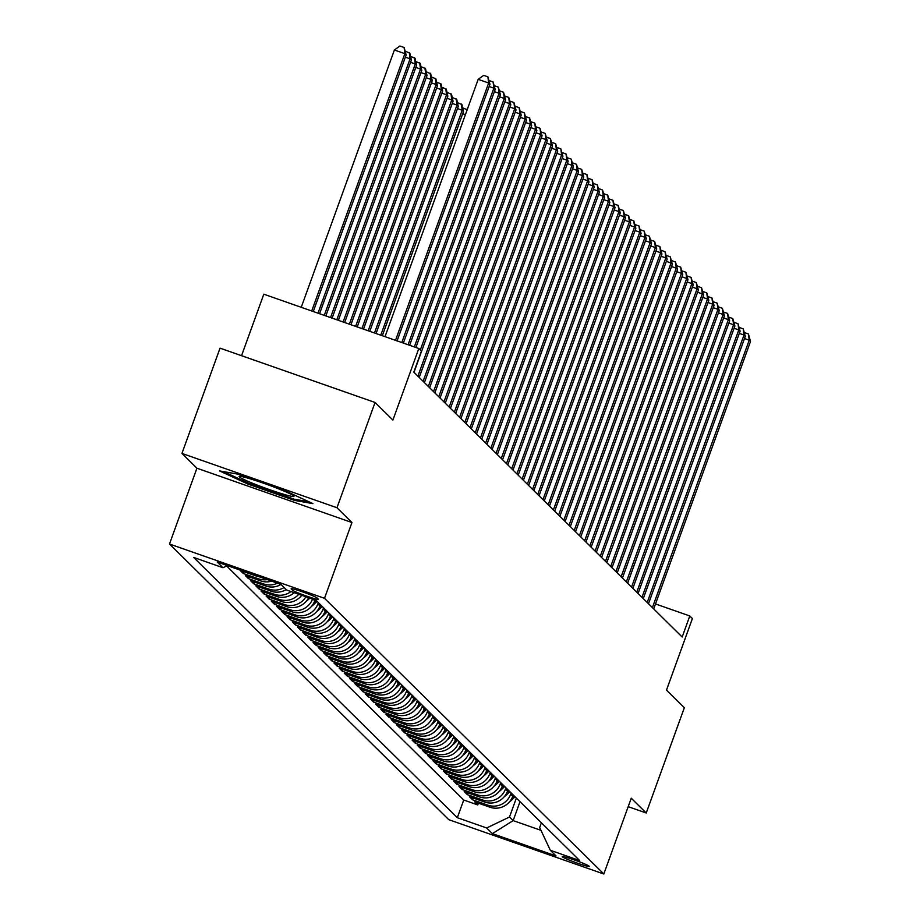 <?xml version="1.0" encoding="UTF-8"?>
<svg xmlns="http://www.w3.org/2000/svg" width="920" height="920" viewBox="0 0 920 920"><rect width="100%" height="100%" fill="white"/><g stroke="black" fill="none" stroke-linecap="round" stroke-linejoin="round"><path stroke-width="1.38" d="M589.168 866.214A14.363 0.989 -160.1 0 0 575.092 860.223A14.363 0.989 -160.1 0 0 562.258 856.635A14.363 0.989 -160.1 0 0 562.361 856.819A14.363 0.989 -160.1 0 0 576.426 862.81A14.363 0.989 -160.1 0 0 589.271 866.41A14.363 0.989 -160.1 0 0 589.168 866.214M169.487 544.007L448.799 819.685L603.819 874L324.507 598.31L169.487 544.007L196.926 468.211L351.946 522.525L336.961 507.736L181.941 453.422L196.926 468.211M181.941 453.422L220.041 348.162L375.061 402.466L392.909 420.084L418.83 348.507L263.81 294.193L241.546 355.695M628.188 806.679L646.231 812.992L684.342 707.733L666.494 690.115L692.404 618.539L689.793 615.963L655.5 603.945M336.961 507.736L375.061 402.466M258.555 576.529A17.951 17.71 -45.4 0 1 255.427 575.747L240.131 570.389L243.259 573.482L243.903 571.711M271.664 581.129A17.951 17.71 -45.4 0 1 260.636 580.888L245.341 575.54L248.469 578.622L249.113 576.851M280.991 584.441A17.951 17.71 -45.4 0 1 265.845 586.04L250.562 580.681L253.678 583.763L254.322 582.003M286.2 589.582A17.951 17.71 -45.4 0 1 271.055 591.181L255.771 585.822L258.899 588.904L259.532 587.144M294.193 592.675A17.951 17.71 -45.4 0 1 276.276 596.321L260.981 590.962L264.109 594.056L264.741 592.284M301.714 595.309A17.951 17.71 -45.4 0 1 281.486 601.461L266.19 596.114L269.318 599.196L269.951 597.425M308.637 597.735A17.951 17.71 -45.4 0 1 286.695 606.613L271.4 601.255L274.528 604.336L275.172 602.577M315.054 599.978L314.755 600.783A17.951 17.71 -45.4 0 1 291.904 611.754L276.609 606.395L279.737 609.477L280.381 607.717M320.424 604.681L319.976 605.923A17.951 17.71 -45.4 0 1 297.114 616.894L281.819 611.535L284.947 614.629L285.591 612.858M325.634 609.833L325.185 611.064A17.951 17.71 -45.4 0 1 302.323 622.035L287.04 616.688L290.156 619.769L290.8 617.998M330.843 614.974L330.395 616.216A17.951 17.71 -45.4 0 1 307.533 627.187L292.249 621.828L295.377 624.91L296.01 623.15M336.053 620.115L335.604 621.356A17.951 17.71 -45.4 0 1 312.754 632.327L297.459 626.969L300.587 630.05L301.219 628.291M341.262 625.255L340.814 626.497A17.951 17.71 -45.4 0 1 317.964 637.468L302.668 632.109L305.796 635.202L306.429 633.431M346.472 630.407L346.023 631.637A17.951 17.71 -45.4 0 1 323.173 642.608L307.878 637.261L311.006 640.343L311.65 638.572M351.681 635.547L351.233 636.789A17.951 17.71 -45.4 0 1 328.382 647.76L313.087 642.401L316.216 645.483L316.859 643.724M356.902 640.688L356.454 641.93A17.951 17.71 -45.4 0 1 333.592 652.901L318.297 647.542L321.425 650.624L322.069 648.865M362.112 645.828L361.663 647.07A17.951 17.71 -45.4 0 1 338.801 658.042L323.506 652.682L326.634 655.776L327.278 654.005M367.322 650.981L366.873 652.211A17.951 17.71 -45.4 0 1 344.011 663.182L328.728 657.834L331.844 660.917L332.488 659.145M372.531 656.121L372.082 657.363A17.951 17.71 -45.4 0 1 349.221 668.334L333.937 662.975L337.065 666.057L337.697 664.297M377.74 661.261L377.292 662.504A17.951 17.71 -45.4 0 1 354.441 673.474L339.147 668.115L342.274 671.197L342.907 669.438M382.95 666.402L382.501 667.644A17.951 17.71 -45.4 0 1 359.651 678.615L344.356 673.256L347.484 676.349L348.116 674.578M388.159 671.554L387.711 672.796A17.951 17.71 -45.4 0 1 364.86 683.767L349.565 678.408L352.693 681.49L353.337 679.719M393.369 676.694L392.921 677.936A17.951 17.71 -45.4 0 1 370.07 688.907L354.775 683.548L357.903 686.63L358.547 684.871M398.59 681.835L398.141 683.077A17.951 17.71 -45.4 0 1 375.279 694.048L359.984 688.689L363.112 691.771L363.756 690.011M403.799 686.975L403.351 688.217A17.951 17.71 -45.4 0 1 380.489 699.188L365.194 693.829L368.322 696.923L368.966 695.152M409.009 692.127L408.56 693.369A17.951 17.71 -45.4 0 1 385.698 704.341L370.415 698.981L373.531 702.063L374.175 700.293M414.218 697.268L413.77 698.51A17.951 17.71 -45.4 0 1 390.908 709.481L375.624 704.122L378.752 707.204L379.385 705.444M419.428 702.408L418.979 703.65A17.951 17.71 -45.4 0 1 396.129 714.621L380.834 709.262L383.962 712.356L384.594 710.585M424.637 707.549L424.189 708.791A17.951 17.71 -45.4 0 1 401.338 719.762L386.043 714.403L389.171 717.496L389.804 715.725M429.847 712.701L429.398 713.943A17.951 17.71 -45.4 0 1 406.548 724.914L391.253 719.555L394.381 722.637L395.025 720.866M435.068 717.841L434.608 719.083A17.951 17.71 -45.4 0 1 411.757 730.054L396.462 724.695L399.591 727.777L400.234 726.018M440.277 722.982L439.829 724.224A17.951 17.71 -45.4 0 1 416.967 735.195L401.672 729.836L404.8 732.929L405.444 731.158M445.487 728.122L445.038 729.365A17.951 17.71 -45.4 0 1 422.176 740.335L406.881 734.976L410.009 738.07L410.653 736.299M450.697 733.274L450.248 734.516A17.951 17.71 -45.4 0 1 427.386 745.487L412.103 740.129L415.219 743.21L415.863 741.439M455.906 738.415L455.457 739.657A17.951 17.71 -45.4 0 1 432.607 750.628L417.312 745.269L420.44 748.351L421.072 746.591M461.115 743.556L460.667 744.797A17.951 17.71 -45.4 0 1 437.816 755.769L422.522 750.409L425.649 753.503L426.282 751.732M466.325 748.696L465.876 749.938A17.951 17.71 -45.4 0 1 443.026 760.909L427.731 755.55L430.859 758.644L431.491 756.872M471.534 753.848L471.086 755.09A17.951 17.71 -45.4 0 1 448.235 766.061L432.94 760.702L436.068 763.784L436.712 762.013M476.755 758.988L476.296 760.231A17.951 17.71 -45.4 0 1 453.445 771.202L438.15 765.842L441.278 768.924L441.922 767.165M481.965 764.129L481.516 765.371A17.951 17.71 -45.4 0 1 458.654 776.342L443.359 770.983L446.487 774.077L447.131 772.306M487.174 769.269L486.726 770.511A17.951 17.71 -45.4 0 1 463.864 781.482L448.58 776.123L451.697 779.217L452.341 777.446M492.384 774.421L491.935 775.663A17.951 17.71 -45.4 0 1 469.073 786.634L453.79 781.275L456.918 784.357L457.55 782.586M497.593 779.562L497.145 780.804A17.951 17.71 -45.4 0 1 474.294 791.775L458.999 786.416L462.127 789.498L462.76 787.738M502.803 784.702L502.354 785.944A17.951 17.71 -45.4 0 1 479.504 796.915L464.209 791.556L467.337 794.65L467.969 792.879M508.012 789.843L507.564 791.085A17.951 17.71 -45.4 0 1 484.713 802.056L469.418 796.697L472.546 799.79L473.19 798.019M418.83 348.507L421.429 351.072L413.804 372.128L682.18 637.019L689.793 615.963M291.237 588.949L292.376 590.077A13.915 0.954 -160.1 0 0 306.015 595.884A13.915 0.954 -160.1 0 0 318.447 599.369A13.915 0.954 -160.1 0 0 318.354 599.173L317.204 598.046A13.915 0.954 -160.1 0 0 303.577 592.238A13.915 0.954 -160.1 0 0 291.134 588.754A13.915 0.954 -160.1 0 0 291.237 588.949L291.329 588.673M541.397 822.79L539.672 827.574L550.332 850.287L579.657 860.556L315.985 600.3L286.649 590.03L280.922 584.372L217.235 562.062L222.973 567.721L193.648 557.439L457.32 817.696L486.645 827.977L509.507 817.006L513.153 820.606L540.971 830.346M550.332 850.287L556.059 855.945L492.384 833.635L486.645 827.977M511.14 792.936L510.692 794.178A17.951 17.71 134.6 0 1 487.841 805.149L472.546 799.79M513.222 794.995L512.773 796.237L510.692 794.178M505.931 787.784L505.482 789.026A17.951 17.71 134.6 0 1 482.632 799.997L467.337 794.65M500.721 782.644L500.273 783.886A17.951 17.71 134.6 0 1 477.411 794.857L462.127 789.498M495.512 777.504L495.063 778.745A17.951 17.71 134.6 0 1 472.201 789.716L456.918 784.357M490.303 772.363L489.854 773.605A17.951 17.71 134.6 0 1 466.992 784.576L451.697 779.217M485.093 767.211L484.633 768.453A17.951 17.71 134.6 0 1 461.782 779.424L446.487 774.077M479.872 762.07L479.423 763.312A17.951 17.71 134.6 0 1 456.573 774.283L441.278 768.924M474.662 756.93L474.214 758.172A17.951 17.71 134.6 0 1 451.363 769.143L436.068 763.784M469.453 751.789L469.004 753.031A17.951 17.71 134.6 0 1 446.154 764.002L430.859 758.644M464.243 746.637L463.795 747.88A17.951 17.71 134.6 0 1 440.944 758.85L425.649 753.503M459.034 741.497L458.585 742.739A17.951 17.71 134.6 0 1 435.723 753.71L420.44 748.351M453.824 736.356L453.376 737.598A17.951 17.71 134.6 0 1 430.514 748.569L415.219 743.21M448.615 731.216L448.166 732.458A17.951 17.71 134.6 0 1 425.304 743.429L410.009 738.07M443.405 726.064L442.945 727.306A17.951 17.71 134.6 0 1 420.095 738.277L404.8 732.929M438.184 720.923L437.736 722.165A17.951 17.71 134.6 0 1 414.885 733.136L399.591 727.777M432.975 715.783L432.526 717.025A17.951 17.71 134.6 0 1 409.676 727.996L394.381 722.637M427.765 710.643L427.317 711.884A17.951 17.71 134.6 0 1 404.466 722.856L389.171 717.496M422.556 705.49L422.107 706.732A17.951 17.71 134.6 0 1 399.245 717.703L383.962 712.356M417.346 700.35L416.898 701.592A17.951 17.71 134.6 0 1 394.036 712.563L378.752 707.204M412.137 695.209L411.688 696.452A17.951 17.71 134.6 0 1 388.827 707.422L373.531 702.063M406.928 690.069L406.479 691.311A17.951 17.71 134.6 0 1 383.617 702.282L368.322 696.923M401.706 684.917L401.258 686.159A17.951 17.71 134.6 0 1 378.407 697.13L363.112 691.771M396.497 679.776L396.048 681.019A17.951 17.71 134.6 0 1 373.198 691.99L357.903 686.63M391.287 674.636L390.839 675.878A17.951 17.71 134.6 0 1 367.988 686.849L352.693 681.49M386.078 669.495L385.629 670.737A17.951 17.71 134.6 0 1 362.779 681.708L347.484 676.349M380.868 664.344L380.42 665.585A17.951 17.71 134.6 0 1 357.558 676.556L342.274 671.197M375.659 659.203L375.21 660.445A17.951 17.71 134.6 0 1 352.348 671.416L337.065 666.057M370.449 654.062L370.001 655.304A17.951 17.71 134.6 0 1 347.139 666.275L331.844 660.917M365.24 648.922L364.791 650.164A17.951 17.71 134.6 0 1 341.929 661.135L326.634 655.776M360.019 643.77L359.57 645.012A17.951 17.71 134.6 0 1 336.72 655.983L321.425 650.624M354.809 638.63L354.361 639.871A17.951 17.71 134.6 0 1 331.51 650.842L316.216 645.483M349.6 633.489L349.151 634.731A17.951 17.71 134.6 0 1 326.301 645.702L311.006 640.343M344.391 628.348L343.942 629.591A17.951 17.71 134.6 0 1 321.091 640.561L305.796 635.202M339.181 623.196L338.732 624.438A17.951 17.71 134.6 0 1 315.87 635.409L300.587 630.05M333.971 618.056L333.523 619.298A17.951 17.71 134.6 0 1 310.661 630.269L295.377 624.91M328.762 612.915L328.313 614.157A17.951 17.71 134.6 0 1 305.452 625.129L290.156 619.769M323.553 607.775L323.092 609.017A17.951 17.71 134.6 0 1 300.242 619.988L284.947 614.629M318.332 602.623L317.883 603.865A17.951 17.71 134.6 0 1 295.032 614.836L279.737 609.477M226.607 565.972L463.726 800.009L477.756 804.931L478.4 803.16M512.773 796.237A17.951 17.71 -45.4 0 1 489.923 807.208L474.628 801.849L477.756 804.931M312.535 599.092A17.951 17.71 134.6 0 1 289.823 609.695L274.528 604.336M305.934 596.781A17.951 17.71 134.6 0 1 284.613 604.555L269.318 599.196M298.781 594.274A17.951 17.71 134.6 0 1 279.404 599.414L264.109 594.056M290.984 591.548A17.951 17.71 134.6 0 1 274.183 594.262L258.899 588.904M284.119 587.523A17.951 17.71 134.6 0 1 268.973 589.122L253.678 583.763M277.472 583.165A17.951 17.71 134.6 0 1 263.764 583.981L248.469 578.622M267.294 579.6A17.951 17.71 134.6 0 1 258.555 578.841L243.259 573.482M351.946 522.525L324.507 598.31M646.231 812.992L631.246 798.203L603.819 874M520.007 801.676L513.153 820.606L492.384 833.635M516.35 798.077L509.507 817.006M227.367 565.604L222.973 567.721M463.726 800.009L457.32 817.696M219.535 470.913L247.905 484.046L294.596 500.411L312.915 503.619L284.544 490.475L237.855 474.122L219.535 470.913M294.986 499.33L294.596 500.411M248.262 483.069L247.905 484.046M395.508 340.342L488.658 83.018L489.969 84.295L397.084 340.883M385.031 336.662L478.181 79.338L488.658 83.018L487.887 76.82L489.969 84.295M478.181 79.338L483.701 75.359L487.887 76.82M313.283 311.535L406.168 54.947L404.869 53.659L394.392 49.99L301.242 307.315M394.392 49.99L399.912 46L404.098 47.472L404.869 53.659L311.719 310.983M404.098 47.472L406.168 54.947M293.767 495.96A29.175 2.012 -160.1 0 0 266.823 484.391A29.175 2.012 -160.1 0 0 239.372 476.341A29.175 2.012 -160.1 0 0 239.292 476.882A29.175 2.012 -160.1 0 0 269.525 489.635A29.175 2.012 -160.1 0 0 293.848 496.053A29.175 2.012 -160.1 0 0 293.767 495.96M308.913 501.768L294.02 499.157L248.779 483.31L223.525 471.615M401.787 342.539L493.867 88.159L495.178 89.447L403.362 343.091M489.129 80.58L493.097 81.972L493.867 88.159L489.164 86.503M493.097 81.972L495.178 89.447M408.066 344.735L499.077 93.299L500.388 94.587L409.63 345.287M494.35 85.721L498.318 87.112L499.077 93.299L494.373 91.655M498.318 87.112L500.388 94.587M414.345 346.932L504.298 98.44L505.597 99.728L415.909 347.484M499.56 90.861L503.527 92.253L504.298 98.44L499.583 96.795M503.527 92.253L505.597 99.728M420.313 349.979L509.507 103.592L510.807 104.868L414 372.312M504.769 96.013L508.737 97.393L509.507 103.592L504.792 101.936M508.737 97.393L510.807 104.868M319.562 313.731L411.378 60.087L410.078 58.8L317.998 313.179M405.341 51.221L409.825 53.13L411.378 60.087M409.308 52.612L410.078 58.8L405.375 57.155M325.841 315.928L416.587 65.228L415.288 63.94L324.266 315.376M410.55 56.361L415.035 58.27L416.587 65.228M414.517 57.753L415.288 63.94L410.584 62.295M332.12 318.124L421.797 70.368L420.497 69.092L330.544 317.572M415.759 61.514L420.256 63.411L421.797 70.368M419.727 62.893L420.497 69.092L415.794 67.436M338.399 320.321L427.018 75.52L425.707 74.232L336.823 319.78M420.969 66.654L425.466 68.551L427.018 75.52M424.936 68.045L425.707 74.232L421.003 72.576M417.898 376.176L514.717 108.732L516.016 110.02L419.209 377.453M509.979 101.154L513.947 102.545L514.717 108.732L510.013 107.076M513.947 102.545L516.016 110.02M344.666 322.529L432.228 80.661L430.916 79.373L343.103 321.977M426.178 71.794L430.675 73.703L432.228 80.661M430.157 73.186L430.916 79.373L426.213 77.728M423.119 381.317L519.926 113.873L521.226 115.161L424.419 382.605M515.188 106.294L519.156 107.686L519.926 113.873L515.223 112.228M519.156 107.686L521.226 115.161M350.945 324.725L437.437 85.801L436.137 84.513L349.381 324.173M431.399 76.935L435.884 78.844L437.437 85.801M435.367 78.326L436.137 84.513L431.422 82.869M428.329 386.457L525.136 119.013L526.435 120.301L429.628 387.745M520.398 111.435L524.365 112.826L525.136 119.013L520.433 117.369M524.365 112.826L526.435 120.301M357.224 326.922L442.647 90.942L441.347 89.665L355.649 326.37M436.609 82.087L441.094 83.984L442.647 90.942M440.577 83.467L441.347 89.665L436.632 88.009M433.538 391.598L530.346 124.165L531.656 125.442L434.838 392.886M525.607 116.587L529.575 117.967L530.346 124.165L525.642 122.509M529.575 117.967L531.656 125.442M363.503 329.118L447.856 96.094L446.556 94.806L361.928 328.578M441.818 87.227L446.303 89.125L447.856 96.094M445.786 88.619L446.556 94.806L441.841 93.15M438.748 396.75L535.555 129.306L536.866 130.594L440.047 398.026M530.817 121.727L534.784 123.119L535.555 129.306L530.851 127.65M534.784 123.119L536.866 130.594M369.782 331.327L453.065 101.234L451.766 99.946L368.207 330.774M447.028 92.368L451.513 94.277L453.065 101.234M450.995 93.759L451.766 99.946L447.062 98.302M443.957 401.89L540.776 134.446L542.075 135.734L445.257 403.178M536.038 126.868L540.005 128.26L540.776 134.446L536.061 132.802M540.005 128.26L542.075 135.734M301.231 595.918A11.891 11.73 -45.4 0 0 301.978 595.401M376.05 333.523L458.275 106.375L456.975 105.087L374.486 332.971M452.237 97.508L456.722 99.417L458.275 106.375M456.205 98.9L456.975 105.087L452.272 103.442M449.167 407.031L545.985 139.587L547.285 140.875L450.466 408.319M541.247 132.008L545.215 133.4L545.985 139.587L541.27 137.942M545.215 133.4L547.285 140.875M306.44 601.059A11.891 11.73 -45.4 0 0 308.315 599.598L309.822 598.149M382.329 335.719L463.496 111.515L462.185 110.239L380.765 335.167M457.447 102.66L461.943 104.558L463.496 111.515M461.414 104.04L462.185 110.239L457.481 108.583M454.376 412.171L551.195 144.739L552.495 146.015L455.687 413.459M546.457 137.16L550.424 138.54L551.195 144.739L546.48 143.083M550.424 138.54L552.495 146.015M311.65 606.211A11.891 11.73 -45.4 0 0 313.524 604.739L317.055 601.358M314.191 602.174L316.066 600.38M462.656 107.801L467.164 109.779M465.393 114.678L462.691 113.723M466.819 110.733L466.624 109.192M459.586 417.323L556.404 149.88L557.704 151.167L460.897 418.6M551.666 142.301L555.634 143.692L556.404 149.88L551.701 148.223M555.634 143.692L557.704 151.167M316.859 611.351A11.891 11.73 -45.4 0 0 318.734 609.88L322.264 606.51M319.401 607.327L321.275 605.532M464.807 422.464L561.614 155.02L562.913 156.308L466.106 423.752M556.876 147.441L560.843 148.833L561.614 155.02L556.91 153.375M560.843 148.833L562.913 156.308M322.069 616.492A11.891 11.73 -45.4 0 0 323.943 615.02L327.474 611.65M324.61 612.467L326.485 610.673M470.016 427.604L566.823 160.161L568.123 161.448L471.316 428.892M562.085 152.582L566.053 153.973L566.823 160.161L562.12 158.516M566.053 153.973L568.123 161.448M327.278 621.632A11.891 11.73 -45.4 0 0 329.153 620.172L332.683 616.791M329.82 617.607L331.695 615.813M475.226 432.745L572.033 165.312L573.344 166.589L476.525 434.033M567.295 157.734L571.262 159.114L572.033 165.312L567.329 163.656M571.262 159.114L573.344 166.589M332.499 626.784A11.891 11.73 -45.4 0 0 334.374 625.312L337.893 621.931M335.029 622.748L336.904 620.954M480.435 437.897L577.242 170.453L578.553 171.741L481.735 439.173M572.504 162.874L576.472 164.266L577.242 170.453L572.539 168.797M576.472 164.266L578.553 171.741M337.709 631.925A11.891 11.73 -45.4 0 0 339.584 630.453L343.114 627.083M340.239 627.9L342.125 626.106M485.645 443.037L582.463 175.593L583.763 176.881L486.944 444.325M577.726 168.015L581.693 169.406L582.463 175.593L577.748 173.949M581.693 169.406L583.763 176.881M342.918 637.065A11.891 11.73 -45.4 0 0 344.793 635.594L348.323 632.224M345.448 633.04L347.334 631.246M490.854 448.178L587.673 180.734L588.972 182.022L492.166 449.466M582.935 173.155L586.903 174.547L587.673 180.734L582.958 179.089M586.903 174.547L588.972 182.022M348.128 642.206A11.891 11.73 -45.4 0 0 350.002 640.745L353.533 637.365M350.669 638.181L352.544 636.387M496.064 453.318L592.882 185.886L594.182 187.162L497.375 454.606M588.144 178.308L592.112 179.688L592.882 185.886L588.167 184.23M592.112 179.688L594.182 187.162M353.337 647.358A11.891 11.73 -45.4 0 0 355.212 645.886L358.742 642.505M355.879 643.333L357.753 641.528M501.285 458.47L598.092 191.026L599.391 192.314L502.584 459.747M593.354 183.448L597.321 184.839L598.092 191.026L593.388 189.37M597.321 184.839L599.391 192.314M358.547 652.498A11.891 11.73 -45.4 0 0 360.421 651.026L363.952 647.657M361.089 648.473L362.963 646.679M506.494 463.611L603.301 196.167L604.601 197.455L507.794 464.899M598.563 188.588L602.531 189.98L603.301 196.167L598.598 194.522M602.531 189.98L604.601 197.455M363.756 657.639A11.891 11.73 -45.4 0 0 365.631 656.167L369.161 652.797M366.298 653.614L368.172 651.82M511.704 468.751L608.511 201.308L609.822 202.595L513.003 470.039M603.773 193.729L607.74 195.12L608.511 201.308L603.807 199.663M607.74 195.12L609.822 202.595M368.966 662.779A11.891 11.73 -45.4 0 0 370.852 661.319L374.371 657.938M371.507 658.755L373.382 656.96M516.913 473.892L613.72 206.459L615.031 207.736L518.213 475.18M608.982 198.881L612.95 200.272L613.72 206.459L609.017 204.803M612.95 200.272L615.031 207.736M374.187 667.931A11.891 11.73 -45.4 0 0 376.061 666.459L379.592 663.078M376.717 663.906L378.591 662.101M522.123 479.044L618.93 211.6L620.241 212.888L523.422 480.32M614.192 204.021L618.171 205.413L618.93 211.6L614.226 209.955M618.171 205.413L620.241 212.888M527.332 484.184L624.151 216.74L625.45 218.028L528.632 485.472M619.413 209.162L623.38 210.553L624.151 216.74L619.436 215.096M623.38 210.553L625.45 218.028M532.542 489.325L629.36 221.881L630.66 223.169L533.853 490.613M624.622 214.302L628.59 215.694L629.36 221.881L624.645 220.236M628.59 215.694L630.66 223.169M379.397 673.072A11.891 11.73 -45.4 0 0 381.271 671.6L384.801 668.231M381.926 669.047L383.812 667.253M384.606 678.212A11.891 11.73 -45.4 0 0 386.48 676.74L390.011 673.371M387.136 674.188L389.022 672.394M389.815 683.353A11.891 11.73 -45.4 0 0 391.69 681.893L395.221 678.511M392.357 679.328L394.231 677.534M537.751 494.466L634.57 227.033L635.869 228.321L539.062 495.753M629.832 219.454L633.799 220.846L634.57 227.033L629.866 225.377M633.799 220.846L635.869 228.321M395.025 688.505A11.891 11.73 -45.4 0 0 396.899 687.033L400.43 683.652M397.566 684.48L399.441 682.674M542.972 499.617L639.779 232.173L641.079 233.461L544.272 500.894M635.042 224.595L639.009 225.986L639.779 232.173L635.076 230.529M639.009 225.986L641.079 233.461M400.234 693.645A11.891 11.73 -45.4 0 0 402.109 692.173L405.639 688.804M402.776 689.62L404.65 687.827M548.182 504.758L644.989 237.314L646.288 238.602L549.481 506.046M640.251 229.736L644.219 231.127L644.989 237.314L640.285 235.669M644.219 231.127L646.288 238.602M405.444 698.786A11.891 11.73 -45.4 0 0 407.318 697.314L410.849 693.944M407.985 694.761L409.86 692.967M553.391 509.898L650.198 242.454L651.509 243.742L554.691 511.186M645.46 234.876L649.428 236.267L650.198 242.454L645.495 240.81M649.428 236.267L651.509 243.742M410.665 703.926A11.891 11.73 -45.4 0 0 412.539 702.466L416.058 699.085M413.195 699.901L415.069 698.107M558.601 515.039L655.408 247.606L656.719 248.894L559.9 516.327M650.67 240.028L654.637 241.419L655.408 247.606L650.705 245.95M654.637 241.419L656.719 248.894M415.874 709.078A11.891 11.73 -45.4 0 0 417.749 707.606L421.279 704.225M418.404 705.053L420.279 703.248M563.81 520.191L660.629 252.747L661.928 254.035L565.11 521.467M655.891 245.168L659.858 246.56L660.629 252.747L655.914 251.102M659.858 246.56L661.928 254.035M421.084 714.219A11.891 11.73 -45.4 0 0 422.959 712.747L426.489 709.377M423.614 710.194L425.5 708.4M569.02 525.332L665.838 257.887L667.138 259.175L570.319 526.62M661.101 250.309L665.068 251.7L665.838 257.887L661.123 256.243M665.068 251.7L667.138 259.175M426.293 719.359A11.891 11.73 -45.4 0 0 428.168 717.887L431.698 714.518M428.823 715.334L430.709 713.54M574.229 530.472L671.048 263.028L672.347 264.316L575.54 531.76M666.31 255.449L670.277 256.841L671.048 263.028L666.333 261.383M670.277 256.841L672.347 264.316M431.503 724.5A11.891 11.73 -45.4 0 0 433.377 723.039L436.908 719.658M434.044 720.475L435.919 718.681M579.439 535.612L676.257 268.18L677.557 269.468L580.75 536.9M671.519 260.601L675.487 261.993L676.257 268.18L671.554 266.524M675.487 261.993L677.557 269.468M436.712 729.652A11.891 11.73 -45.4 0 0 438.587 728.18L442.117 724.799M439.254 725.627L441.128 723.821M584.66 540.764L681.467 273.32L682.766 274.608L585.959 542.053M676.729 265.742L680.696 267.133L681.467 273.32L676.763 271.676M680.696 267.133L682.766 274.608M441.922 734.793A11.891 11.73 -45.4 0 0 443.796 733.32L447.327 729.951M444.463 730.768L446.338 728.973M589.869 545.905L686.676 278.461L687.976 279.749L591.169 547.193M681.938 270.882L685.906 272.274L686.676 278.461L681.973 276.816M685.906 272.274L687.976 279.749M447.131 739.933A11.891 11.73 -45.4 0 0 449.006 738.461L452.536 735.091M449.673 735.908L451.547 734.114M595.079 551.045L691.886 283.601L693.197 284.889L596.379 552.333M687.148 276.023L691.115 277.414L691.886 283.601L687.182 281.957M691.115 277.414L693.197 284.889M452.352 745.073A11.891 11.73 -45.4 0 0 454.227 743.613L457.746 740.232M454.882 741.048L456.757 739.255M600.288 556.186L697.095 288.753L698.406 290.041L601.588 557.474M692.357 281.175L696.325 282.566L697.095 288.753L692.392 287.097M696.325 282.566L698.406 290.041M457.562 750.225A11.891 11.73 -45.4 0 0 459.436 748.754L462.967 745.372M460.092 746.2L461.966 744.395M605.498 561.338L702.317 293.894L703.616 295.182L606.797 562.626M697.578 286.315L701.546 287.707L702.317 293.894L697.601 292.249M701.546 287.707L703.616 295.182M462.772 755.366A11.891 11.73 -45.4 0 0 464.646 753.894L468.176 750.524M465.301 751.341L467.187 749.547M610.707 566.478L707.526 299.034L708.825 300.322L612.019 567.766M702.788 291.456L706.755 292.847L707.526 299.034L702.811 297.39M706.755 292.847L708.825 300.322M467.981 760.506A11.891 11.73 -45.4 0 0 469.855 759.034L473.386 755.665M470.522 756.481L472.397 754.687M615.917 571.619L712.735 304.175L714.035 305.463L617.228 572.907M707.997 296.596L711.965 297.988L712.735 304.175L708.02 302.53M711.965 297.988L714.035 305.463M473.19 765.647A11.891 11.73 -45.4 0 0 475.065 764.186L478.595 760.806M475.732 761.622L477.606 759.828M621.126 576.759L717.945 309.327L719.244 310.615L622.438 578.047M713.207 301.748L717.174 303.14L717.945 309.327L713.241 307.671M717.174 303.14L719.244 310.615M478.4 770.799A11.891 11.73 -45.4 0 0 480.274 769.327L483.805 765.946M480.941 766.774L482.816 764.968M626.347 581.911L723.154 314.467L724.454 315.755L627.647 583.199M718.417 306.889L722.384 308.28L723.154 314.467L718.451 312.823M722.384 308.28L724.454 315.755M483.609 775.939A11.891 11.73 -45.4 0 0 485.484 774.467L489.014 771.098M486.151 771.914L488.025 770.12M631.557 587.052L728.364 319.608L729.663 320.896L632.856 588.34M723.626 312.029L727.594 313.421L728.364 319.608L723.66 317.964M727.594 313.421L729.663 320.896M488.819 781.08A11.891 11.73 -45.4 0 0 490.693 779.619L494.224 776.238M491.36 777.055L493.235 775.261M636.766 592.192L733.573 324.76L734.884 326.036L638.066 593.481M728.835 317.17L732.803 318.561L733.573 324.76L728.87 323.104M732.803 318.561L734.884 326.036M494.04 786.22A11.891 11.73 -45.4 0 0 495.914 784.76L499.433 781.379M496.57 782.195L498.444 780.401M641.976 597.333L738.783 329.9L740.094 331.188L643.275 598.621M734.045 322.322L738.024 323.714L738.783 329.9L734.079 328.244M738.024 323.714L740.094 331.188M499.249 791.372A11.891 11.73 -45.4 0 0 501.124 789.9L504.654 786.519M501.779 787.347L503.666 785.542M647.185 602.485L744.004 335.041L745.303 336.329L648.485 603.773M739.266 327.462L743.233 328.854L744.004 335.041L739.289 333.397M743.233 328.854L745.303 336.329M504.459 796.513A11.891 11.73 -45.4 0 0 506.333 795.041L509.864 791.671M506.989 792.488L508.875 790.694M652.395 607.625L749.213 340.181L750.513 341.469L653.706 608.913M744.475 332.603L748.443 333.994L749.213 340.181L744.498 338.537M748.443 333.994L750.513 341.469M509.668 801.654A11.891 11.73 -45.4 0 0 511.543 800.193L515.073 796.812M512.21 797.629L514.084 795.834M507.564 791.085L505.482 789.026M502.354 785.944L500.273 783.886M497.145 780.804L495.063 778.745M491.935 775.663L489.854 773.605M486.726 770.511L484.633 768.453M481.516 765.371L479.423 763.312M476.296 760.231L474.214 758.172M471.086 755.09L469.004 753.031M465.876 749.938L463.795 747.88M460.667 744.797L458.585 742.739M455.457 739.657L453.376 737.598M450.248 734.516L448.166 732.458M445.038 729.365L442.945 727.306M439.829 724.224L437.736 722.165M434.608 719.083L432.526 717.025M429.398 713.943L427.317 711.884M424.189 708.791L422.107 706.732M418.979 703.65L416.898 701.592M413.77 698.51L411.688 696.452M408.56 693.369L406.479 691.311M403.351 688.217L401.258 686.159M398.141 683.077L396.048 681.019M392.921 677.936L390.839 675.878M387.711 672.796L385.629 670.737M382.501 667.644L380.42 665.585M377.292 662.504L375.21 660.445M372.082 657.363L370.001 655.304M366.873 652.211L364.791 650.164M361.663 647.07L359.57 645.012M356.454 641.93L354.361 639.871M351.233 636.789L349.151 634.731M346.023 631.637L343.942 629.591M340.814 626.497L338.732 624.438M335.604 621.356L333.523 619.298M330.395 616.216L328.313 614.157M325.185 611.064L323.092 609.017M319.976 605.923L317.883 603.865M314.755 600.783L313.341 599.38M489.923 807.208L487.841 805.149M484.713 802.056L482.632 799.997M479.504 796.915L477.411 794.857M474.294 791.775L472.201 789.716M469.073 786.634L466.992 784.576M463.864 781.482L461.782 779.424M458.654 776.342L456.573 774.283M453.445 771.202L451.363 769.143M448.235 766.061L446.154 764.002M443.026 760.909L440.944 758.85M437.816 755.769L435.723 753.71M432.607 750.628L430.514 748.569M427.386 745.487L425.304 743.429M422.176 740.335L420.095 738.277M416.967 735.195L414.885 733.136M411.757 730.054L409.676 727.996M406.548 724.914L404.466 722.856M401.338 719.762L399.245 717.703M396.129 714.621L394.036 712.563M390.908 709.481L388.827 707.422M385.698 704.341L383.617 702.282M380.489 699.188L378.407 697.13M375.279 694.048L373.198 691.99M370.07 688.907L367.988 686.849M364.86 683.767L362.779 681.708M359.651 678.615L357.558 676.556M354.441 673.474L352.348 671.416M349.221 668.334L347.139 666.275M344.011 663.182L341.929 661.135M338.801 658.042L336.72 655.983M333.592 652.901L331.51 650.842M328.382 647.76L326.301 645.702M323.173 642.608L321.091 640.561M317.964 637.468L315.87 635.409M312.754 632.327L310.661 630.269M307.533 627.187L305.452 625.129M302.323 622.035L300.242 619.988M297.114 616.894L295.032 614.836M291.904 611.754L289.823 609.695M286.695 606.613L284.613 604.555M281.486 601.461L279.404 599.414M276.276 596.321L274.183 594.262M271.055 591.181L268.973 589.122M265.845 586.04L263.764 583.981M260.636 580.888L258.555 578.841M292.813 588.892L292.376 590.077"/></g></svg>
